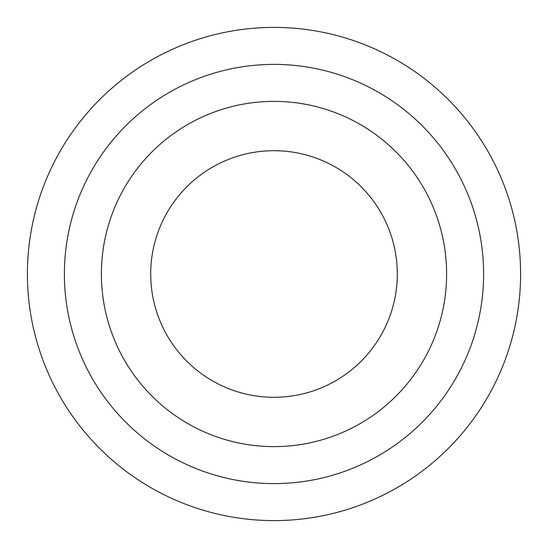 <?xml version="1.0" encoding="UTF-8"?>
<svg xmlns="http://www.w3.org/2000/svg" width="548" height="548" viewBox="0 0 548 548"><rect width="100%" height="100%" fill="white"/><g stroke="black" fill="none" stroke-linecap="round" stroke-linejoin="round"><path stroke-width="0.82" d="M446.62 274A172.62 172.62 0 0 1 274 446.62A172.62 172.62 0 0 1 101.38 274A172.62 172.62 0 0 1 274 101.38A172.62 172.62 0 0 1 446.62 274M483.61 274A209.61 209.61 0 0 1 274 483.61A209.61 209.61 0 0 1 64.39 274A209.61 209.61 0 0 1 274 64.39A209.61 209.61 0 0 1 483.61 274M520.6 274A246.6 246.6 0 0 1 274 520.6A246.6 246.6 0 0 1 27.4 274A246.6 246.6 0 0 1 274 27.4A246.6 246.6 0 0 1 520.6 274M150.7 274A123.3 123.3 0 0 1 274 150.7A123.3 123.3 0 0 1 397.3 274A123.3 123.3 0 0 1 274 397.3A123.3 123.3 0 0 1 150.7 274"/></g></svg>
